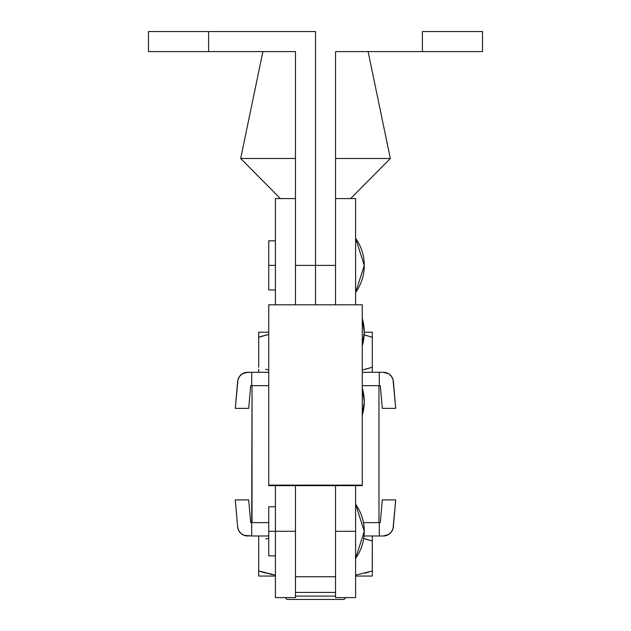<?xml version="1.0" encoding="UTF-8"?>
<svg xmlns="http://www.w3.org/2000/svg" width="631" height="631" viewBox="0 0 631 631"><rect width="100%" height="100%" fill="white"/><g stroke="black" fill="none" stroke-linecap="round" stroke-linejoin="round"><path stroke-width="0.95" d="M268.735 485.633L362.265 485.633L268.735 485.633L268.735 485.136L362.265 485.136L362.265 304.797L268.735 304.812L362.265 304.812L362.265 485.633L362.265 485.136L268.735 485.136L268.735 485.633M268.735 304.812L268.735 485.136L268.735 304.812L362.265 304.797M335.542 485.633L335.542 576.758L295.458 576.758L295.458 485.633L295.458 576.758L335.542 576.758L335.542 485.633M364.276 265.391L355.584 292.539A46.765 46.765 0 0 0 355.584 238.242L364.276 265.391M364.276 401.71L362.265 415.253A46.765 46.765 0 0 0 362.265 388.168L364.276 401.71M335.542 304.797L335.542 265.391L335.542 304.797L335.542 265.391L315.5 265.391L315.5 31.55L148.474 31.55L148.474 51.592L208.601 51.592L208.601 31.55L315.5 31.55L315.5 304.797L315.5 265.391L295.458 265.391L295.458 51.592L208.601 51.592L208.601 31.55L148.474 31.55L148.474 51.592L295.458 51.592L295.458 304.797M355.584 198.615L355.584 304.797L355.584 198.576L335.542 198.576M275.416 265.391L268.735 265.391L268.735 289.945L268.735 265.391L275.416 265.391M295.458 198.576L275.416 198.576L275.416 304.797L275.416 198.615M268.735 240.837L268.735 265.391L268.735 240.837L275.416 240.837M335.542 265.391L335.542 51.592L482.526 51.592L482.526 31.55L422.399 31.55L422.399 51.592L482.526 51.592L482.526 31.55L422.399 31.55L422.399 51.592L335.542 51.592L335.542 265.391L295.458 265.391M285.165 597.596L287.018 599.45L343.982 599.45L345.835 597.596L343.982 599.45L287.018 599.45L285.165 597.596M335.542 596.106L295.458 596.106L335.542 596.106M240.671 158.491L280.369 198.576L240.671 158.491L295.458 158.491L240.671 158.491L262.898 51.592L240.671 158.491M390.329 158.491L335.542 158.491L390.329 158.491L368.102 51.592L390.329 158.491L350.631 198.576L390.329 158.491M258.71 575.717L258.71 574.699L258.71 576.064L275.416 576.064L258.71 576.064L258.71 535.979L258.71 570.992L275.416 575.149L258.71 570.992L265.667 573.082M268.735 538.196L265.706 538.945M363.708 538.543L372.29 541.051L372.29 570.992L355.584 575.149M372.29 535.979L372.235 571.016M372.29 576.064L355.584 576.064L372.29 576.064M258.71 538.953L258.71 536.326M365.294 538.945L372.29 541.051L372.29 538.945L372.29 541.051L368.946 539.986M372.29 538.945L372.29 537.991M368.946 572.057L365.294 573.098M372.29 573.997L372.29 575.717M372.29 573.09L372.29 570.992M258.71 573.098L258.71 570.992L272.766 574.699M272.695 574.691L270.005 574.139M393.018 528.66L393.35 526.838A10.025 10.025 0 0 1 383.364 535.979L379.302 535.979L379.302 522.618L380.304 522.618L382.315 499.902L395.724 499.902L393.018 528.66L391.378 531.972L388.657 534.473L383.364 535.979L364.04 535.979L379.302 535.979L379.302 522.618L363.456 522.618L378.971 522.618L378.971 385.651L380.304 385.651L382.315 408.367L395.724 408.367L393.018 379.61L391.378 376.297L388.657 373.797L383.364 372.29A10.025 10.025 0 0 1 393.35 381.432L393.018 379.61M247.636 535.979A10.025 10.025 0 0 1 237.65 526.838L235.276 499.902L248.685 499.902L250.696 522.618L251.698 522.618L251.698 535.979L244 535.301L240.868 533.345L238.644 530.395L237.65 526.838L235.276 499.902L248.685 499.902L250.696 522.618L251.698 522.618L251.698 535.979L245.79 535.806L242.343 534.473M392.356 530.395L391.378 531.972M393.35 526.838L395.724 499.902L382.315 499.902L380.304 522.618L379.302 522.618M268.735 535.979L251.698 535.979L268.735 535.979M251.698 385.651L251.698 372.29L251.698 385.651L250.696 385.651L248.685 408.367L235.276 408.367L237.65 381.432A10.025 10.025 0 0 1 247.636 372.29L242.343 373.797L239.622 376.297L237.982 379.61L235.276 408.367L248.685 408.367L250.696 385.651L252.029 385.651L251.698 522.618M247.636 372.29L251.698 372.29L245.79 372.464L242.343 373.797M379.302 385.651L379.302 372.29L362.265 372.29L383.364 372.29L379.302 372.29L379.302 385.651L380.304 385.651L382.315 408.367L395.724 408.367L393.35 381.432M392.356 377.874L391.378 376.297M251.698 372.29L268.735 372.29L251.698 372.29M258.71 371.935L258.71 369.316M268.735 370.074L265.667 369.309M372.29 371.935L372.29 369.316M372.29 370.216L372.29 367.218L362.265 370.074M368.946 368.283L365.294 369.324M364.197 334.887L372.29 337.277L372.29 332.206L364.276 332.206L362.265 345.749A46.765 46.765 0 0 0 362.265 318.655L364.276 332.206L372.29 332.206L372.29 334.272M372.29 335.179L372.29 337.277L368.946 336.213M372.29 332.553L372.29 367.218L372.29 337.277L365.294 335.171M258.71 335.171L258.71 337.277L265.706 335.171L258.71 337.199M258.71 332.553L258.71 337.277L268.735 334.414L258.71 337.277L258.71 367.218L258.71 337.277M268.735 332.206L258.71 332.206L268.735 332.206M265.706 335.171L268.735 334.414M364.276 531.302L355.584 558.451A46.765 46.765 0 0 0 355.584 504.153L364.276 531.302M295.458 531.302L275.416 531.302L275.416 597.596L295.458 597.596L295.458 531.302L275.416 531.302L275.416 485.633L275.416 531.302L268.735 531.302L268.735 555.856L268.735 531.302L275.416 531.302L275.416 597.596L295.458 597.596L295.458 554.933M268.735 506.748L268.735 531.302L268.735 506.748L275.416 506.748M378.971 385.651L362.265 385.651L378.971 385.651L378.971 522.618M252.029 522.618L268.735 522.618L252.029 522.618L252.029 385.651L268.735 385.651L252.029 385.651M335.542 554.933L335.542 597.596L355.584 597.596L355.584 531.302L335.542 531.302L335.542 597.596L355.584 597.596L355.584 485.633L355.584 531.302L335.542 531.302M295.458 592.438L335.542 592.438M275.416 289.945L268.735 289.945M275.416 555.856L268.735 555.856"/></g></svg>
